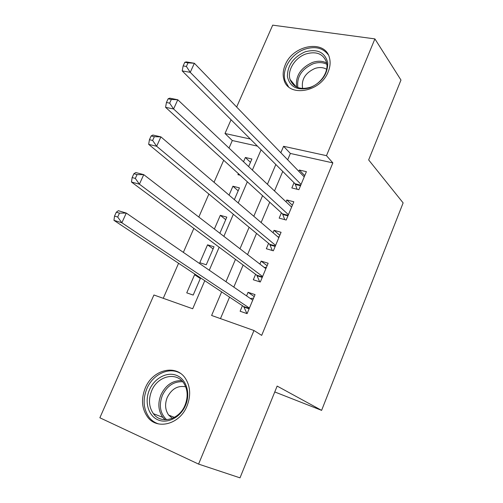 <?xml version="1.0" encoding="UTF-8"?>
<svg xmlns="http://www.w3.org/2000/svg" width="503" height="503" viewBox="0 0 503 503"><rect width="100%" height="100%" fill="white"/><g stroke="black" fill="none" stroke-linecap="round" stroke-linejoin="round"><path stroke-width="0.75" d="M328.163 71.879C320.417 92.401 288.326 97.639 283.981 79.776C282.585 75.129 282.994 70.194 285.207 64.956C292.916 44.629 325.535 39.102 329.54 58.166C330.609 62.485 330.15 67.056 328.163 71.879M187.028 405.99C179.879 424.381 156.993 430.373 147.492 416.88C141.72 408.549 140.972 398.936 145.26 388.046C152.642 369.422 176.415 363.631 185.651 378.809C190.474 386.782 190.933 395.842 187.028 405.99M236.655 107.02L272.695 25.15L374.905 38.901L400.973 80.052L368.655 159.916L403.129 202.891L321.612 410.366L277.14 386.078L240.006 477.85L198.578 464.093L99.871 417.779L153.918 294.991L192.699 308.76L204.778 280.687M257.448 146.128L232.311 140.538L229.016 148.071M223.684 160.25L214.033 182.293M208.883 194.057L198.817 217.051M193.85 228.4L183.356 252.374M178.578 263.283L163.249 298.304M232.311 140.538L224.998 133.496L231.053 119.745M294.041 182.708L291.841 187.952L298.876 189.688L306.402 171.674L299.354 170.033L298.813 171.328M281.403 212.826L279.178 218.139L286.201 220.031L293.827 201.772L286.798 199.98L286.025 201.816M268.596 243.358L266.339 248.746L273.343 250.802L281.076 232.292L274.06 230.33L273.054 232.738M255.606 274.317L253.317 279.775L260.309 282.007L268.149 263.232L261.151 261.107L259.9 264.094M200.332 278.524L194.598 274.72L186.745 292.853L193.19 295.072L200.596 277.908M213.109 248.903L207.544 244.823L199.798 262.717L206.261 264.773L214.02 246.791L207.544 244.823M225.721 219.666L220.32 215.328L214.379 229.041M238.171 190.819L232.927 186.217L229.06 195.139M196.981 275.506L194.598 274.72M219.861 233.26L226.815 217.139L220.32 215.328M234.354 199.66L239.441 187.877L232.927 186.217M248.633 166.562L251.896 158.998L245.37 157.483L243.521 161.746M240.113 175.214L237.925 174.679L238.378 173.629M221.641 291.885L211.606 315.469L253.971 330.509L261.686 335.375L332.848 162.897L290.369 153.453L287.678 159.803M282.755 171.435L274.5 190.951M269.74 202.2L261.126 222.546M256.536 233.398L247.564 254.593M243.144 265.05L233.807 287.112M229.557 297.147L220.471 318.619M242.44 305.705L240.12 311.244L247.092 313.646L255.046 294.607L248.061 292.312L246.558 295.89M274.764 391.95L321.612 410.366M374.905 38.901L326.478 155.666L283.579 146.298L280.837 152.73M332.848 162.897L326.478 155.666M253.971 330.509L198.578 464.093M275.833 164.506L267.42 184.28M262.572 195.673L253.801 216.284M249.123 227.281L239.988 248.759M235.479 259.353L225.966 281.711M250.349 139.035L224.998 133.496M209.279 270.224L219.176 247.231M223.86 236.341L233.354 214.265M238.221 202.961L247.331 181.79M252.368 170.083L261.101 149.781M290.369 153.453L283.579 146.298M254.21 296.6L248.061 292.312M250.456 162.337L245.37 157.483M267.106 265.741L261.151 261.107M279.825 235.297L274.06 230.33M292.369 205.262L286.798 199.98M304.749 175.635L299.354 170.033M116.306 212.203L114.533 216.083L117.702 217.044L119.475 213.153L116.306 212.203L118.362 210.707L126.278 213.065L252.732 300.146M119.475 213.153L126.278 213.065L121.864 222.779L113.961 220.352L243.672 306.522L246.979 313.608M249.419 308.075L121.864 222.779L117.702 217.044M250.356 298.512L253.562 298.16M114.533 216.083L113.961 220.352M185.544 405.349C180.527 417.459 167.317 424.211 157.728 419.754C148.064 415.478 144.342 401.457 149.448 389.844C154.421 378.168 167.034 371.415 176.679 375.433C186.393 379.281 190.719 393.302 185.544 405.349M151.661 390.787C148.278 399.426 148.857 407.059 153.396 413.686C160.985 424.595 179.338 419.835 185.054 405.135C188.197 396.974 187.801 389.693 183.865 383.299C176.452 371.315 157.527 375.936 151.661 390.787M172.378 418.351L168.643 415.076C165.141 409.958 164.67 404.079 167.241 397.445C171.642 388.844 177.792 385.298 185.695 386.807M180.244 373.245C169.165 366.555 152.774 374.301 146.851 388.725C142.613 399.52 143.355 409.046 149.083 417.314C151.648 420.577 154.855 422.79 158.703 423.96M309.609 87.918C297.229 90.823 289.829 87.038 287.408 76.569C287.458 65.371 293.394 57.116 305.214 51.79C317.412 48.615 324.913 52.237 327.723 62.655C327.855 74.123 321.819 82.549 309.609 87.918M306.006 53.934C295.016 57.549 286.955 70.433 290.08 79.487C293.337 87.377 300.008 90.006 310.081 87.352C320.952 83.957 329.195 71.3 326.478 62.259C323.228 53.802 316.406 51.029 306.006 53.934M302.68 88.478L302.592 88.201C301.228 79.468 305.34 72.891 314.916 68.465C319.374 67.018 323.278 67.295 326.629 69.301M328.264 54.802C322.932 47.86 315.142 45.987 304.893 49.175C291.231 53.708 281.252 69.735 285.188 80.964L288.515 86.749M133.873 173.742L132.132 177.559L135.32 178.414L137.061 174.591L133.873 173.742L135.791 172.542L143.745 174.642L265.873 268.69M137.061 174.591L143.745 174.642L139.406 184.186L131.459 182.023L256.8 275.198L259.686 281.806M262.604 276.512L139.406 184.186L135.32 178.414M264.213 267.414L266.464 267.275M132.132 177.559L131.459 182.023M151.145 135.948L149.429 139.696L152.635 140.456L154.346 136.69L151.145 135.948L152.918 135.03L160.91 136.879L278.832 237.674M154.346 136.69L160.91 136.879L156.647 146.26L148.662 144.348L269.746 244.307L272.286 250.494M275.606 245.389L156.647 146.26L152.635 140.456M277.838 236.825L279.19 236.812M149.429 139.696L148.662 144.348M168.115 98.795L166.436 102.486L169.649 103.14L171.334 99.449L168.115 98.795L169.756 98.154L177.779 99.764L291.608 207.085M171.334 99.449L177.779 99.764L173.592 108.981L165.575 107.315L282.516 213.844L284.755 219.641M288.433 214.693L173.592 108.981L169.649 103.14M291.243 206.739L291.746 206.758M166.436 102.486L165.575 107.315M184.802 62.278L183.149 65.906L186.38 66.465L188.034 62.831L184.802 62.278L186.311 61.894L194.365 63.271L304.214 176.911M188.034 62.831L194.365 63.271L190.247 72.338L182.199 70.904L295.116 183.79L297.091 189.247M301.077 184.419L190.247 72.338L186.38 66.465M183.149 65.906L182.199 70.904M249.111 308.817L244.144 307.126M249.274 308.427L243.672 306.522M165.072 419.76L162.796 417.352C158.269 410.806 157.659 403.274 160.973 394.761C165.707 385.116 172.598 380.406 181.652 380.633M182.702 381.752C173.818 381.349 167.04 385.883 162.375 395.358C158.697 405.343 160.111 413.466 166.619 419.728M296.651 87.044C295.311 76.091 300.599 67.886 312.501 62.429C317.77 60.674 322.486 60.863 326.648 62.982M326.856 64.309C322.838 62.246 318.28 62.064 313.174 63.755C301.662 69.03 296.556 76.965 297.864 87.553M262.233 277.404L257.259 275.833M262.415 276.964L256.8 275.198M275.172 246.42L270.193 244.974M275.374 245.942L269.746 244.307M287.942 215.862L282.944 214.536M288.156 215.341L282.516 213.844M300.536 185.72L295.525 184.507M300.769 185.161L295.116 183.79M168.643 415.076L174.403 417.364M165.173 419.76L162.796 417.352L153.396 413.686M296.097 86.767L290.08 79.487"/></g></svg>
